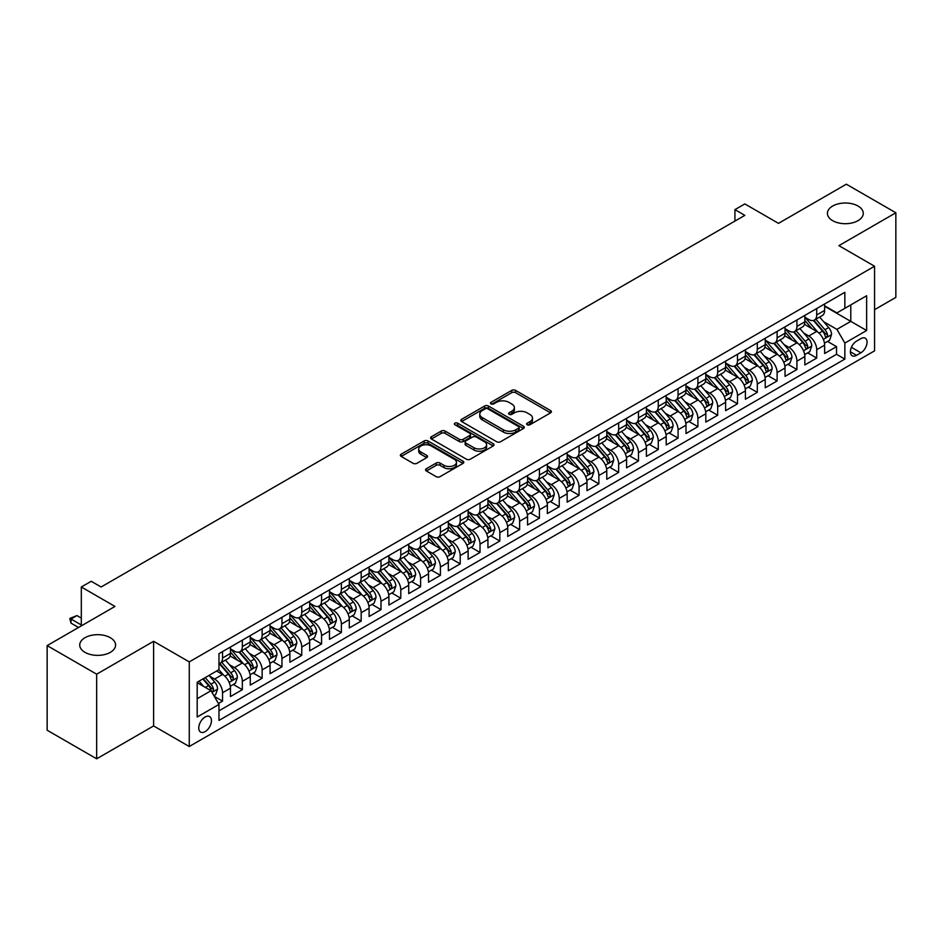 <?xml version="1.0" encoding="UTF-8"?>
<svg xmlns="http://www.w3.org/2000/svg" width="943" height="943" viewBox="0 0 943 943"><rect width="100%" height="100%" fill="white"/><g stroke="black" fill="none" stroke-linecap="round" stroke-linejoin="round"><path stroke-width="1.41" d="M527.208 424.763A1.921 1.108 0 0 0 529.931 424.763L550.594 412.834A2.746 1.591 0 0 0 551.396 411.714A2.746 1.591 0 0 0 550.594 410.594L515.597 390.39A2.746 1.591 0 0 0 511.707 390.39L491.055 402.319A1.921 1.108 0 0 0 490.49 403.097A1.921 1.108 0 0 0 491.055 403.887A1.921 1.108 0 0 0 493.778 403.887L496.442 402.343A8.793 5.08 0 0 1 508.89 402.343L511.801 404.028A8.793 5.08 0 0 1 514.383 407.624A8.793 5.08 0 0 1 511.801 411.207L509.126 412.751A1.921 1.108 0 0 0 508.572 413.541A1.921 1.108 0 0 0 509.126 414.319A1.921 1.108 0 0 0 511.849 414.319L514.524 412.786A8.793 5.08 0 0 1 526.972 412.786L529.883 414.46A8.793 5.08 0 0 1 532.465 418.055A8.793 5.08 0 0 1 529.883 421.651L527.208 423.195A1.921 1.108 0 0 0 526.642 423.973A1.921 1.108 0 0 0 527.208 424.763L527.208 423.195M110.331 637.704A17.929 10.349 0 0 0 90.799 635.464A17.929 10.349 0 0 0 79.731 645.024A17.929 10.349 0 0 0 84.976 652.344A17.929 10.349 0 0 0 104.52 654.583A17.929 10.349 0 0 0 115.588 645.024A17.929 10.349 0 0 0 110.331 637.704M858.024 206.034A17.929 10.349 0 0 0 838.48 203.794A17.929 10.349 0 0 0 827.412 213.354A17.929 10.349 0 0 0 832.669 220.674A17.929 10.349 0 0 0 852.201 222.913A17.929 10.349 0 0 0 863.269 213.354A17.929 10.349 0 0 0 858.024 206.034M205.102 731.65A8.958 5.175 120 0 0 210.961 723.752A8.958 5.175 120 0 0 209.582 716.562A8.958 5.175 120 0 0 205.102 717.01A8.958 5.175 120 0 0 199.244 724.908A8.958 5.175 120 0 0 200.623 732.086A8.958 5.175 120 0 0 205.102 731.65M426.366 468.73A2.746 1.591 0 0 0 425.552 469.862A2.746 1.591 0 0 0 426.366 470.981L436.173 476.651A2.746 1.591 0 0 0 440.063 476.651L463.001 463.402A2.746 1.591 0 0 0 463.815 462.282A2.746 1.591 0 0 0 463.001 461.162L428.016 440.959A2.746 1.591 0 0 0 424.126 440.959L401.188 454.196A2.746 1.591 0 0 0 400.374 455.316A2.746 1.591 0 0 0 401.188 456.447L413.046 463.296A2.746 1.591 0 0 0 416.936 463.296L426.755 457.626A2.746 1.591 0 0 0 427.556 456.495A2.746 1.591 0 0 0 426.755 455.375L420.873 451.98A7.355 4.244 0 0 1 418.716 448.974A7.355 4.244 0 0 1 423.254 445.061A7.355 4.244 0 0 1 431.269 445.98L454.302 459.276A7.355 4.244 0 0 1 456.459 462.282A7.355 4.244 0 0 1 451.921 466.207A7.355 4.244 0 0 1 443.905 465.288L440.063 463.06A2.746 1.591 0 0 0 436.173 463.06L426.366 468.73L426.366 470.981M874.562 309.693L895.85 297.399L895.85 212.776L846.331 184.191L778.494 223.361L744.829 203.924L734.927 209.641L744.829 215.358L101.125 586.994L91.223 581.277L81.31 586.994L81.31 625.869M96.669 674.186L96.669 758.809L153.615 725.933L153.615 641.311L96.669 674.186L47.15 645.601L114.987 606.432L81.31 586.994M153.615 641.311L189.26 661.892L874.562 266.244L874.562 350.855L189.26 746.514L189.26 661.892M895.85 212.776L838.905 245.651L874.562 266.244M496.643 441.737A2.746 1.591 0 0 0 500.533 441.737L523.471 428.499A2.746 1.591 0 0 0 524.273 427.368A2.746 1.591 0 0 0 523.471 426.248L488.474 406.044A2.746 1.591 0 0 0 484.584 406.044L461.646 419.293A2.746 1.591 0 0 0 460.844 420.413A2.746 1.591 0 0 0 461.646 421.533L496.643 441.737M455.705 425.175A1.921 1.108 0 0 1 457.661 425.446L457.661 423.159L493.236 443.705A2.746 1.591 0 0 1 494.038 444.825A2.746 1.591 0 0 1 493.236 445.945L470.298 459.194A2.746 1.591 0 0 1 466.408 459.194L431.411 438.99L431.411 436.75A2.746 1.591 0 0 0 430.609 437.87A2.746 1.591 0 0 0 431.411 438.99M431.411 436.75L441.23 431.081A2.746 1.591 0 0 1 445.12 431.081L459.312 439.273A2.746 1.591 0 0 0 463.202 439.273L469.708 435.513A2.746 1.591 0 0 0 470.522 434.393A2.746 1.591 0 0 0 469.708 433.261L454.939 424.739A1.921 1.108 0 0 1 454.373 423.949A1.921 1.108 0 0 1 455.563 422.924A1.921 1.108 0 0 1 457.661 423.159M96.669 758.809L47.15 730.224L47.15 645.601M218.422 703.49L222.536 701.12L214.32 696.37M209.641 676.178L214.615 679.043A11.21 6.471 60 0 1 222.536 692.763L230.457 688.19L230.457 696.547L242.339 689.687L233.334 684.477M229.444 664.744L234.418 667.609A11.21 6.471 60 0 1 242.339 681.329L250.26 676.756L250.26 685.113L262.142 678.241L253.137 673.043M249.247 653.31L254.221 656.175A11.21 6.471 60 0 1 262.142 669.895L270.075 665.322L270.075 673.667L281.957 666.807L272.94 661.609M269.061 641.865L274.036 644.741A11.21 6.471 60 0 1 281.957 658.462L289.878 653.888L289.878 662.234L301.76 655.373L292.743 650.175M288.864 630.431L293.839 633.307A11.21 6.471 60 0 1 301.76 647.028L309.681 642.454L309.681 650.8L321.563 643.939L312.557 638.741M308.667 618.997L313.642 621.873A11.21 6.471 60 0 1 321.563 635.594L329.484 631.02L329.484 639.366L341.378 632.505L332.36 627.307M328.482 607.563L333.445 610.439A11.21 6.471 60 0 1 341.378 624.16L349.299 619.586L349.299 627.932L361.181 621.072L352.163 615.873M348.285 596.129L353.26 599.005A11.21 6.471 60 0 1 361.181 612.726L369.102 608.152L369.102 616.498L380.984 609.638L371.978 604.428M368.088 584.695L373.063 587.572A11.21 6.471 60 0 1 380.984 601.292L388.905 596.719L388.905 605.064L400.787 598.204L391.781 592.994M387.891 573.261L392.866 576.126A11.21 6.471 60 0 1 400.787 589.858L408.72 585.285L408.72 593.63L420.602 586.77L411.584 581.56M407.706 561.828L412.68 564.692A11.21 6.471 60 0 1 420.602 578.413L428.523 573.839L428.523 582.196L440.405 575.336L431.387 570.126M427.509 550.394L432.483 553.258A11.21 6.471 60 0 1 440.405 566.979L448.326 562.405L448.326 570.763L460.208 563.89L451.202 558.692M447.312 538.96L452.286 541.824A11.21 6.471 60 0 1 460.208 555.545L468.129 550.971L468.129 559.317L480.022 552.457L471.005 547.258M467.127 527.514L472.089 530.39A11.21 6.471 60 0 1 480.022 544.111L487.944 539.537L487.944 547.883L499.825 541.023L490.808 535.824M486.93 516.08L491.904 518.956A11.21 6.471 60 0 1 499.825 532.677L507.747 528.104L507.747 536.449L519.628 529.589L510.623 524.391M506.733 504.646L511.707 507.523A11.21 6.471 60 0 1 519.628 521.243L527.55 516.67L527.55 525.015L539.431 518.155L530.426 512.957M526.536 493.213L531.51 496.089A11.21 6.471 60 0 1 539.431 509.809L547.353 505.236L547.353 513.581L559.246 506.721L550.229 501.523M546.351 481.779L551.325 484.655A11.21 6.471 60 0 1 559.246 498.375L567.167 493.802L567.167 502.147L579.049 495.287L570.032 490.077M566.154 470.345L571.128 473.221A11.21 6.471 60 0 1 579.049 486.942L586.97 482.368L586.97 490.714L598.852 483.853L589.846 478.643M585.957 458.911L590.931 461.775A11.21 6.471 60 0 1 598.852 475.508L606.773 470.934L606.773 479.28L618.655 472.419L609.649 467.209M605.76 447.477L610.734 450.341A11.21 6.471 60 0 1 618.655 464.062L626.588 459.489L626.588 467.846L638.47 460.986L629.452 455.775M625.574 436.043L630.549 438.908A11.21 6.471 60 0 1 638.47 452.628L646.391 448.055L646.391 456.4L658.273 449.54L649.267 444.342M645.377 424.609L650.352 427.474A11.21 6.471 60 0 1 658.273 441.194L666.194 436.621L666.194 444.966L678.076 438.106L669.07 432.908M665.18 413.164L670.155 416.04A11.21 6.471 60 0 1 678.076 429.76L685.997 425.187L685.997 433.532L697.891 426.672L688.873 421.474M684.995 401.73L689.958 404.606A11.21 6.471 60 0 1 697.891 418.327L705.812 413.753L705.812 422.099L717.694 415.238L708.676 410.04M704.798 390.296L709.773 393.172A11.21 6.471 60 0 1 717.694 406.893L725.615 402.319L725.615 410.665L737.497 403.804L728.491 398.606M724.601 378.862L729.576 381.738A11.21 6.471 60 0 1 737.497 395.459L745.418 390.885L745.418 399.231L757.3 392.371L748.294 387.172M744.404 367.428L749.379 370.304A11.21 6.471 60 0 1 757.3 384.025L765.233 379.451L765.233 387.797L777.115 380.937L768.097 375.727M764.219 355.994L769.193 358.87A11.21 6.471 60 0 1 777.115 372.591L785.036 368.018L785.036 376.363L796.918 369.503L787.9 364.293M784.022 344.56L788.996 347.425A11.21 6.471 60 0 1 796.918 361.157L804.839 356.584L804.839 364.929L816.721 358.069L816.721 349.712A11.21 6.471 -120 0 0 808.799 335.991L803.825 333.127M807.715 352.859L816.721 358.069M230.457 688.19A11.21 6.471 -120 0 0 222.536 674.469L216.595 671.039M250.26 676.756A11.21 6.471 -120 0 0 242.339 663.035L230.092 655.963M270.075 665.322A11.21 6.471 -120 0 0 262.142 651.601L249.895 644.529M289.878 653.888A11.21 6.471 -120 0 0 281.957 640.167L269.71 633.095M309.681 642.454A11.21 6.471 -120 0 0 301.76 628.733L289.513 621.661M329.484 631.02A11.21 6.471 -120 0 0 321.563 617.3L309.316 610.227M349.299 619.586A11.21 6.471 -120 0 0 341.378 605.866L329.119 598.793M369.102 608.152A11.21 6.471 -120 0 0 361.181 594.432L348.934 587.359M388.905 596.719A11.21 6.471 -120 0 0 380.984 582.986L368.737 575.925M408.72 585.285A11.21 6.471 -120 0 0 400.787 571.552L388.54 564.48M428.523 573.839A11.21 6.471 -120 0 0 420.602 560.118L408.354 553.046M448.326 562.405A11.21 6.471 -120 0 0 440.405 548.685L428.157 541.612M468.129 550.971A11.21 6.471 -120 0 0 460.208 537.251L447.96 530.178M487.944 539.537A11.21 6.471 -120 0 0 480.022 525.817L467.763 518.744M507.747 528.104A11.21 6.471 -120 0 0 499.825 514.383L487.578 507.31M527.55 516.67A11.21 6.471 -120 0 0 519.628 502.949L507.381 495.877M547.353 505.236A11.21 6.471 -120 0 0 539.431 491.515L527.184 484.443M567.167 493.802A11.21 6.471 -120 0 0 559.246 480.081L546.999 473.009M586.97 482.368A11.21 6.471 -120 0 0 579.049 468.636L566.802 461.575M606.773 470.934A11.21 6.471 -120 0 0 598.852 457.202L586.605 450.129M626.588 459.489A11.21 6.471 -120 0 0 618.655 445.768L606.408 438.695M646.391 448.055A11.21 6.471 -120 0 0 638.47 434.334L626.223 427.262M666.194 436.621A11.21 6.471 -120 0 0 658.273 422.9L646.026 415.828M685.997 425.187A11.21 6.471 -120 0 0 678.076 411.466L665.829 404.394M705.812 413.753A11.21 6.471 -120 0 0 697.891 400.032L685.632 392.96M725.615 402.319A11.21 6.471 -120 0 0 717.694 388.599L705.447 381.526M745.418 390.885A11.21 6.471 -120 0 0 737.497 377.165L725.25 370.092M765.233 379.451A11.21 6.471 -120 0 0 757.3 365.731L745.053 358.658M785.036 368.018A11.21 6.471 -120 0 0 777.115 354.285L764.867 347.224M804.839 356.584A11.21 6.471 -120 0 0 796.918 342.851L784.67 335.779M860.888 338.62L856.539 341.142A8.687 5.01 120 0 0 850.857 348.792A8.687 5.01 120 0 0 852.189 355.747A8.687 5.01 120 0 0 856.539 355.322L860.888 352.8A8.687 5.01 120 0 0 866.57 345.15A8.687 5.01 120 0 0 865.238 338.195A8.687 5.01 120 0 0 860.888 338.62M197.181 698.716L211.043 690.712L218.965 704.433L218.965 720.44L844.845 359.094L844.845 343.087L836.924 329.366L823.64 321.693M218.965 704.433L197.181 717.01L197.181 682.249L218.965 669.671L218.965 653.664L844.845 292.306L844.845 308.326L866.641 295.748L866.641 330.51L844.845 343.087M230.457 648.855L234.418 651.141A11.21 6.471 60 0 0 240.017 651.696L247.938 647.122A11.21 6.471 -120 0 0 250.26 641.994L250.26 635.594M250.26 637.421L254.221 639.708A11.21 6.471 60 0 0 259.832 640.262L267.753 635.688A11.21 6.471 -120 0 0 270.075 630.561L270.075 624.16M270.075 625.987L274.036 628.274A11.21 6.471 60 0 0 279.635 628.828L287.556 624.254A11.21 6.471 -120 0 0 289.878 619.127L289.878 612.726M289.878 614.553L293.839 616.84A11.21 6.471 60 0 0 299.438 617.394L307.359 612.82A11.21 6.471 -120 0 0 309.681 607.693L309.681 601.292M309.681 603.119L313.642 605.406A11.21 6.471 60 0 0 319.241 605.96L327.174 601.386A11.21 6.471 -120 0 0 329.484 596.259L329.484 589.858M329.484 591.685L333.445 593.972A11.21 6.471 60 0 0 339.056 594.526L346.977 589.953A11.21 6.471 -120 0 0 349.299 584.825L349.299 578.413M349.299 580.251L353.26 582.538A11.21 6.471 60 0 0 358.859 583.092L366.78 578.519A11.21 6.471 -120 0 0 369.102 573.391L369.102 566.979M369.102 568.818L373.063 571.104A11.21 6.471 60 0 0 378.662 571.658L386.583 567.085A11.21 6.471 -120 0 0 388.905 561.945L388.905 555.545M388.905 557.372L392.866 559.659A11.21 6.471 60 0 0 398.476 560.225L406.398 555.651A11.21 6.471 -120 0 0 408.72 550.512L408.72 544.111M408.72 545.938L412.68 548.225A11.21 6.471 60 0 0 418.279 548.779L426.201 544.205A11.21 6.471 -120 0 0 428.523 539.078L428.523 532.677M428.523 534.504L432.483 536.791A11.21 6.471 60 0 0 438.082 537.345L446.004 532.771A11.21 6.471 -120 0 0 448.326 527.644L448.326 521.243M448.326 523.07L452.286 525.357A11.21 6.471 60 0 0 457.885 525.911L465.807 521.338A11.21 6.471 -120 0 0 468.129 516.21L468.129 509.809M468.129 511.636L472.089 513.923A11.21 6.471 60 0 0 477.7 514.477L485.621 509.904A11.21 6.471 -120 0 0 487.944 504.776L487.944 498.375M487.944 500.203L491.904 502.489A11.21 6.471 60 0 0 497.503 503.043L505.424 498.47A11.21 6.471 -120 0 0 507.747 493.342L507.747 486.942M507.747 488.769L511.707 491.055A11.21 6.471 60 0 0 517.306 491.609L525.227 487.036A11.21 6.471 -120 0 0 527.55 481.908L527.55 475.496M527.55 477.335L531.51 479.622A11.21 6.471 60 0 0 537.121 480.176L545.042 475.602A11.21 6.471 -120 0 0 547.353 470.474L547.353 464.062M547.353 465.901L551.325 468.188A11.21 6.471 60 0 0 556.924 468.742L564.845 464.168A11.21 6.471 -120 0 0 567.167 459.041L567.167 452.628M567.167 454.467L571.128 456.754A11.21 6.471 60 0 0 576.727 457.308L584.648 452.734A11.21 6.471 -120 0 0 586.97 447.595L586.97 441.194M586.97 443.021L590.931 445.308A11.21 6.471 60 0 0 596.53 445.874L604.451 441.289A11.21 6.471 -120 0 0 606.773 436.161L606.773 429.76M606.773 431.588L610.734 433.874A11.21 6.471 60 0 0 616.345 434.428L624.266 429.855A11.21 6.471 -120 0 0 626.588 424.727L626.588 418.327M626.588 420.154L630.549 422.44A11.21 6.471 60 0 0 636.148 422.994L644.069 418.421A11.21 6.471 -120 0 0 646.391 413.293L646.391 406.893M646.391 408.72L650.352 411.007A11.21 6.471 60 0 0 655.951 411.561L663.872 406.987A11.21 6.471 -120 0 0 666.194 401.859L666.194 395.459M666.194 397.286L670.155 399.573A11.21 6.471 60 0 0 675.754 400.127L683.687 395.553A11.21 6.471 -120 0 0 685.997 390.426L685.997 384.025M685.997 385.852L689.958 388.139A11.21 6.471 60 0 0 695.569 388.693L703.49 384.119A11.21 6.471 -120 0 0 705.812 378.992L705.812 372.591M705.812 374.418L709.773 376.705A11.21 6.471 60 0 0 715.372 377.259L723.293 372.685A11.21 6.471 -120 0 0 725.615 367.558L725.615 361.145M725.615 362.984L729.576 365.271A11.21 6.471 60 0 0 735.175 365.825L743.096 361.252A11.21 6.471 -120 0 0 745.418 356.124L745.418 349.712M745.418 351.55L749.379 353.837A11.21 6.471 60 0 0 754.989 354.391L762.911 349.818A11.21 6.471 -120 0 0 765.233 344.69L765.233 338.278M765.233 340.117L769.193 342.403A11.21 6.471 60 0 0 774.792 342.957L782.714 338.384A11.21 6.471 -120 0 0 785.036 333.244L785.036 326.844M785.036 328.671L788.996 330.958A11.21 6.471 60 0 0 794.595 331.523L802.517 326.938A11.21 6.471 -120 0 0 804.839 321.811L804.839 315.41M218.965 710.833L836.535 354.297L836.535 346.635L824.642 353.495L824.642 345.138A11.21 6.471 -120 0 0 816.721 331.417L804.473 324.345M804.839 317.237L808.799 319.524A11.21 6.471 -120 0 0 814.398 320.078A11.21 6.471 -120 0 0 816.721 314.95L816.721 308.55M814.398 320.078L822.331 315.504A11.21 6.471 -120 0 0 824.642 310.377L824.642 303.976M222.536 651.601L222.536 658.002A11.21 6.471 60 0 1 220.214 663.129A11.21 6.471 60 0 1 218.965 663.589M220.214 663.129L228.135 658.556A11.21 6.471 -120 0 0 230.457 653.428L230.457 647.028M242.339 640.167L242.339 646.568A11.21 6.471 60 0 1 240.017 651.696M262.142 628.733L262.142 635.134A11.21 6.471 60 0 1 259.832 640.262M281.957 617.3L281.957 623.7A11.21 6.471 60 0 1 279.635 628.828M301.76 605.866L301.76 612.266A11.21 6.471 60 0 1 299.438 617.394M321.563 594.432L321.563 600.832A11.21 6.471 60 0 1 319.241 605.96M341.378 582.986L341.378 589.399A11.21 6.471 60 0 1 339.056 594.526M361.181 571.552L361.181 577.965A11.21 6.471 60 0 1 358.859 583.092M380.984 560.118L380.984 566.531A11.21 6.471 60 0 1 378.662 571.658M400.787 548.685L400.787 555.085A11.21 6.471 60 0 1 398.476 560.225M420.602 537.251L420.602 543.651A11.21 6.471 60 0 1 418.279 548.779M440.405 525.817L440.405 532.217A11.21 6.471 60 0 1 438.082 537.345M460.208 514.383L460.208 520.784A11.21 6.471 60 0 1 457.885 525.911M480.022 502.949L480.022 509.35A11.21 6.471 60 0 1 477.7 514.477M499.825 491.515L499.825 497.916A11.21 6.471 60 0 1 497.503 503.043M519.628 480.081L519.628 486.482A11.21 6.471 60 0 1 517.306 491.609M539.431 468.636L539.431 475.048A11.21 6.471 60 0 1 537.121 480.176M559.246 457.202L559.246 463.614A11.21 6.471 60 0 1 556.924 468.742M579.049 445.768L579.049 452.18A11.21 6.471 60 0 1 576.727 457.308M598.852 434.334L598.852 440.735A11.21 6.471 60 0 1 596.53 445.874M618.655 422.9L618.655 429.301A11.21 6.471 60 0 1 616.345 434.428M638.47 411.466L638.47 417.867A11.21 6.471 60 0 1 636.148 422.994M658.273 400.032L658.273 406.433A11.21 6.471 60 0 1 655.951 411.561M678.076 388.599L678.076 394.999A11.21 6.471 60 0 1 675.754 400.127M697.891 377.165L697.891 383.565A11.21 6.471 60 0 1 695.569 388.693M717.694 365.731L717.694 372.131A11.21 6.471 60 0 1 715.372 377.259M737.497 354.285L737.497 360.697A11.21 6.471 60 0 1 735.175 365.825M757.3 342.851L757.3 349.264A11.21 6.471 60 0 1 754.989 354.391M777.115 331.417L777.115 337.83A11.21 6.471 60 0 1 774.792 342.957M796.918 319.983L796.918 326.384A11.21 6.471 60 0 1 794.595 331.523M796.918 361.157L796.918 369.503M777.115 372.591L777.115 380.937M757.3 384.025L757.3 392.371M737.497 395.459L737.497 403.804M717.694 406.893L717.694 415.238M697.891 418.327L697.891 426.672M678.076 429.76L678.076 438.106M658.273 441.194L658.273 449.54M638.47 452.628L638.47 460.986M618.655 464.062L618.655 472.419M598.852 475.508L598.852 483.853M579.049 486.942L579.049 495.287M559.246 498.375L559.246 506.721M539.431 509.809L539.431 518.155M519.628 521.243L519.628 529.589M499.825 532.677L499.825 541.023M480.022 544.111L480.022 552.457M460.208 555.545L460.208 563.89M440.405 566.979L440.405 575.336M420.602 578.413L420.602 586.77M400.787 589.858L400.787 598.204M380.984 601.292L380.984 609.638M361.181 612.726L361.181 621.072M341.378 624.16L341.378 632.505M321.563 635.594L321.563 643.939M301.76 647.028L301.76 655.373M281.957 658.462L281.957 666.807M262.142 669.895L262.142 678.241M242.339 681.329L242.339 689.687M222.536 692.763L222.536 701.12M211.043 690.712L197.181 682.708M836.924 329.366L850.786 321.363L850.786 304.895L866.641 295.748M824.642 306.263L866.641 330.51M824.642 305.803L836.924 312.899L844.845 308.326M153.615 725.933L189.26 746.514M734.927 209.641L734.927 221.075M827.518 341.425L836.535 346.635M836.535 354.297L844.845 359.094M527.986 425.034L529.883 423.937A8.793 5.08 0 0 0 532.465 420.342L532.465 418.055M514.383 407.624L514.383 409.91A8.793 5.08 0 0 1 511.801 413.494L509.904 414.602M550.559 412.857L515.597 392.677A2.746 1.591 0 0 0 511.707 392.677L491.822 404.158M523.436 428.511L488.474 408.331A2.746 1.591 0 0 0 484.584 408.331L461.681 421.556M518.603 428.157A1.921 1.108 0 0 0 519.169 427.368A1.921 1.108 0 0 0 518.603 426.59L487.896 408.849A1.921 1.108 0 0 0 485.173 408.849L482.356 410.476A8.793 5.08 0 0 0 479.775 414.071A8.793 5.08 0 0 0 482.356 417.666L503.35 429.784A8.793 5.08 0 0 0 515.786 429.784L518.603 428.157L518.603 430.444A1.921 1.108 0 0 0 519.169 429.654L519.169 427.368M479.775 414.071L479.775 416.358A8.793 5.08 0 0 0 482.356 419.953L482.356 417.666M518.603 430.444L515.786 432.071A8.793 5.08 0 0 1 503.35 432.071L482.356 419.953M431.446 439.014L441.23 433.367L441.23 431.081M470.522 434.393L470.522 436.68A2.746 1.591 0 0 1 469.708 437.8L463.202 441.56A2.746 1.591 0 0 1 459.312 441.56L445.12 433.367A2.746 1.591 0 0 0 441.23 433.367M457.661 425.446L493.201 445.968M474.034 447.772A7.355 4.244 0 0 0 482.05 448.691A7.355 4.244 0 0 0 486.6 444.766A7.355 4.244 0 0 0 484.443 441.772L476.321 437.08A2.746 1.591 0 0 0 472.431 437.08L465.925 440.841A2.746 1.591 0 0 0 465.123 441.961A2.746 1.591 0 0 0 465.925 443.092L474.034 447.772L474.034 450.059A7.355 4.244 0 0 0 482.05 450.978A7.355 4.244 0 0 0 486.6 447.053L486.6 444.766M465.123 441.961L465.123 444.247A2.746 1.591 0 0 0 465.925 445.379L465.925 443.092M474.034 450.059L465.925 445.379M456.459 462.282L456.459 464.569A7.355 4.244 0 0 1 451.921 468.494A7.355 4.244 0 0 1 443.905 467.575L440.063 465.359A2.746 1.591 0 0 0 436.173 465.359L426.401 471.005M418.716 448.974L418.716 451.261A7.355 4.244 0 0 0 420.873 454.267L420.873 451.98M426.707 457.638L420.873 454.267M462.966 463.426L428.016 443.245A2.746 1.591 0 0 0 424.126 443.245L401.223 456.459M824.477 343.181L829.592 340.223L831.573 334.506A7.426 4.291 -120 0 0 828.685 327.539L819.632 317.06M817.829 332.148L807.09 319.724A21.43 12.377 -120 0 0 804.839 317.367M811.935 328.659L805.935 321.704A17.787 10.267 -120 0 0 804.839 320.514M813.396 320.49L822.544 331.087A7.426 4.291 60 0 1 825.196 336.191C826.304 337.688 827.105 337.229 827.565 334.824A7.426 4.291 -120 0 0 824.925 329.708L815.872 319.229M813.927 320.314L823.769 331.7A3.784 2.181 60 0 1 824.724 333.174L827.565 334.824M825.196 336.191L825.738 337.075M804.674 354.615L809.789 351.656L811.77 345.94A7.426 4.291 -120 0 0 808.882 338.973L799.829 328.494M798.014 343.582L787.287 331.158A21.43 12.377 -120 0 0 785.036 328.801M792.132 340.093L786.132 333.138A17.787 10.267 -120 0 0 785.036 331.948M793.593 331.924L802.741 342.521A7.426 4.291 60 0 1 805.393 347.637C806.501 349.122 807.291 348.662 807.762 346.258A7.426 4.291 -120 0 0 805.122 341.142L796.069 330.663M794.124 331.747L803.966 343.134A3.784 2.181 60 0 1 804.909 344.619L807.762 346.258M805.393 347.637L805.923 348.509M784.871 366.049L789.986 363.09L791.967 357.373A7.426 4.291 -120 0 0 789.079 350.407L780.026 339.928M778.211 355.016L767.484 342.592A21.43 12.377 -120 0 0 765.233 340.234M772.329 351.527L766.329 344.572A17.787 10.267 -120 0 0 765.233 343.382M773.779 343.358L782.938 353.955A7.426 4.291 60 0 1 785.578 359.071C786.698 360.556 787.488 360.096 787.959 357.692A7.426 4.291 -120 0 0 785.307 352.576L776.266 342.109M774.321 343.181L784.152 354.568A3.784 2.181 60 0 1 785.106 356.053L787.959 357.692M785.578 359.071L786.12 359.943M765.056 377.483L770.183 374.536L772.164 368.807A7.426 4.291 -120 0 0 769.264 361.841L760.223 351.362M758.408 366.45L747.669 354.026A21.43 12.377 -120 0 0 745.418 351.668M752.514 362.961L746.514 356.018A17.787 10.267 -120 0 0 745.418 354.816M753.976 354.792L763.123 365.389A7.426 4.291 60 0 1 765.775 370.505C766.895 371.99 767.685 371.542 768.156 369.126A7.426 4.291 -120 0 0 765.504 364.022L756.451 353.542M754.518 354.615L764.349 366.002A3.784 2.181 60 0 1 765.303 367.487L768.156 369.126M765.775 370.505L766.317 371.377M745.253 388.917L750.369 385.97L752.349 380.253A7.426 4.291 -120 0 0 749.461 373.275L740.408 362.796M738.605 377.884L727.866 365.46A21.43 12.377 -120 0 0 725.615 363.102M732.711 374.395L726.711 367.452A17.787 10.267 -120 0 0 725.615 366.249M734.173 366.226L743.32 376.823A7.426 4.291 60 0 1 745.972 381.939C747.08 383.424 747.882 382.976 748.341 380.559A7.426 4.291 -120 0 0 745.701 375.455L736.648 364.976M734.703 366.049L744.546 377.436A3.784 2.181 60 0 1 745.5 378.921L748.341 380.559M745.972 381.939L746.514 382.811M725.45 400.351L730.566 397.404L732.546 391.687A7.426 4.291 -120 0 0 729.658 384.709L720.605 374.241M718.79 389.318L708.063 376.894A21.43 12.377 -120 0 0 705.812 374.536M712.908 385.828L706.908 378.886A17.787 10.267 -120 0 0 705.812 377.683M714.358 377.66L723.517 388.257A7.426 4.291 60 0 1 726.157 393.372C727.277 394.869 728.067 394.41 728.538 392.005A7.426 4.291 -120 0 0 725.898 386.889L716.845 376.41M714.9 377.483L724.731 388.87A3.784 2.181 60 0 1 725.686 390.355L728.538 392.005M726.157 393.372L726.699 394.257M705.647 411.796L710.763 408.838L712.743 403.121A7.426 4.291 -120 0 0 709.855 396.154L700.802 385.675M698.987 400.751L688.26 388.327A21.43 12.377 -120 0 0 685.997 385.97M693.105 397.274L687.093 390.319A17.787 10.267 -120 0 0 685.997 389.129M694.555 389.094L703.714 399.691A7.426 4.291 60 0 1 706.354 404.806C707.474 406.303 708.264 405.844 708.735 403.439A7.426 4.291 -120 0 0 706.083 398.323L697.042 387.844M695.097 388.929L704.928 400.315A3.784 2.181 60 0 1 705.883 401.789L708.735 403.439M706.354 404.806L706.896 405.69M685.832 423.23L690.96 420.272L692.928 414.555A7.426 4.291 -120 0 0 690.04 407.588L680.999 397.109M679.184 412.185L668.446 399.761A21.43 12.377 -120 0 0 666.194 397.404M673.29 408.708L667.29 401.753A17.787 10.267 -120 0 0 666.194 400.563M674.752 400.527L683.899 411.124A7.426 4.291 60 0 1 686.551 416.24C687.671 417.737 688.461 417.277 688.932 414.873A7.426 4.291 -120 0 0 686.28 409.757L677.227 399.278M675.294 400.362L685.125 411.749A3.784 2.181 60 0 1 686.08 413.223L688.932 414.873M686.551 416.24L687.093 417.124M666.029 434.664L671.145 431.705L673.125 425.988A7.426 4.291 -120 0 0 670.237 419.022L661.184 408.543M659.369 423.631L648.643 411.195A21.43 12.377 -120 0 0 646.391 408.849M653.487 420.142L647.487 413.187A17.787 10.267 -120 0 0 646.391 411.997M654.949 411.961L664.096 422.558A7.426 4.291 60 0 1 666.748 427.674C667.856 429.171 668.646 428.711 669.117 426.307A7.426 4.291 -120 0 0 666.477 421.191L657.424 410.712M655.479 411.796L665.322 423.183A3.784 2.181 60 0 1 666.265 424.656L669.117 426.307M666.748 427.674L667.279 428.558M646.226 446.098L651.342 443.139L653.322 437.422A7.426 4.291 -120 0 0 650.434 430.456L641.381 419.977M639.566 435.065L628.84 422.629A21.43 12.377 -120 0 0 626.588 420.283M633.684 431.576L627.684 424.621A17.787 10.267 -120 0 0 626.588 423.431M635.134 423.395L644.293 434.004A7.426 4.291 60 0 1 646.933 439.108C648.053 440.605 648.843 440.145 649.314 437.741A7.426 4.291 -120 0 0 646.662 432.625L637.621 422.146M635.676 423.23L645.507 434.617A3.784 2.181 60 0 1 646.462 436.09L649.314 437.741M646.933 439.108L647.476 439.992M626.411 457.532L631.539 454.573L633.519 448.856A7.426 4.291 -120 0 0 630.619 441.89L621.578 431.411M619.763 446.499L609.025 434.075A21.43 12.377 -120 0 0 606.773 431.717M613.881 443.01L607.87 436.055A17.787 10.267 -120 0 0 606.773 434.864M615.331 434.841L624.49 445.438A7.426 4.291 60 0 1 627.13 450.542C628.25 452.039 629.04 451.579 629.511 449.174A7.426 4.291 -120 0 0 626.859 444.059L617.806 433.58M615.873 434.664L625.704 446.051A3.784 2.181 60 0 1 626.659 447.524L629.511 449.174M627.13 450.542L627.673 451.426M606.608 468.966L611.724 466.007L613.704 460.29A7.426 4.291 -120 0 0 610.816 453.324L601.764 442.845M599.96 457.933L589.222 445.509A21.43 12.377 -120 0 0 586.97 443.151M594.066 454.443L588.067 447.489A17.787 10.267 -120 0 0 586.97 446.298M595.528 446.275L604.675 456.872A7.426 4.291 60 0 1 607.327 461.987C608.435 463.473 609.237 463.013 609.697 460.608A7.426 4.291 -120 0 0 607.056 455.493L598.003 445.013M596.059 446.098L605.901 457.485A3.784 2.181 60 0 1 606.856 458.97L609.697 460.608M607.327 461.987L607.87 462.86M586.805 480.4L591.921 477.441L593.901 471.724A7.426 4.291 -120 0 0 591.013 464.758L581.961 454.278M580.145 469.366L569.419 456.942A21.43 12.377 -120 0 0 567.167 454.585M574.263 465.877L568.264 458.935A17.787 10.267 -120 0 0 567.167 457.732M575.713 457.709L584.872 468.306A7.426 4.291 60 0 1 587.513 473.421C588.632 474.907 589.422 474.447 589.894 472.042A7.426 4.291 -120 0 0 587.253 466.926L578.2 456.459M576.256 457.532L586.086 468.919A3.784 2.181 60 0 1 587.041 470.404L589.894 472.042M587.513 473.421L588.055 474.294M567.002 491.833L572.118 488.887L574.098 483.158A7.426 4.291 -120 0 0 571.21 476.191L562.158 465.712M560.342 480.8L549.616 468.376A21.43 12.377 -120 0 0 547.353 466.019M554.46 477.311L548.449 470.368A17.787 10.267 -120 0 0 547.353 469.166M555.91 469.142L565.069 479.739A7.426 4.291 60 0 1 567.71 484.855C568.829 486.34 569.619 485.893 570.091 483.476A7.426 4.291 -120 0 0 567.438 478.372L558.397 467.893M556.453 468.966L566.283 480.352A3.784 2.181 60 0 1 567.238 481.838L570.091 483.476M567.71 484.855L568.252 485.728M547.188 503.267L552.315 500.32L554.284 494.603A7.426 4.291 -120 0 0 551.396 487.625L542.355 477.146M540.539 492.234L529.801 479.81A21.43 12.377 -120 0 0 527.55 477.453M534.646 488.745L528.646 481.802A17.787 10.267 -120 0 0 527.55 480.6M536.107 480.576L545.254 491.173A7.426 4.291 60 0 1 547.907 496.289C549.026 497.774 549.816 497.326 550.288 494.91A7.426 4.291 -120 0 0 547.635 489.806L538.583 479.327M536.65 480.4L546.48 491.786A3.784 2.181 60 0 1 547.435 493.272L550.288 494.91M547.907 496.289L548.449 497.161M527.385 514.701L532.5 511.754L534.481 506.037A7.426 4.291 -120 0 0 531.593 499.059L522.54 488.592M520.725 503.668L509.998 491.244A21.43 12.377 -120 0 0 507.747 488.887M514.843 500.179L508.843 493.236A17.787 10.267 -120 0 0 507.747 492.034M516.304 492.01L525.451 502.607A7.426 4.291 60 0 1 528.104 507.723C529.212 509.22 530.001 508.76 530.473 506.356A7.426 4.291 -120 0 0 527.832 501.24L518.78 490.761M516.835 491.833L526.677 503.22A3.784 2.181 60 0 1 527.62 504.705L530.473 506.356M528.104 507.723L528.634 508.607M507.582 526.147L512.697 523.188L514.678 517.471A7.426 4.291 -120 0 0 511.79 510.505L502.737 500.026M500.922 515.102L490.195 502.678A21.43 12.377 -120 0 0 487.944 500.32M495.04 511.625L489.04 504.67A17.787 10.267 -120 0 0 487.944 503.479M496.489 503.444L505.648 514.041A7.426 4.291 60 0 1 508.289 519.157C509.409 520.654 510.198 520.194 510.67 517.79A7.426 4.291 -120 0 0 508.018 512.674L498.977 502.195M497.032 503.279L506.863 514.666A3.784 2.181 60 0 1 507.817 516.139L510.67 517.79M508.289 519.157L508.831 520.041M487.779 537.581L492.894 534.622L494.875 528.905A7.426 4.291 -120 0 0 491.975 521.939L482.934 511.46M481.119 526.536L470.38 514.112A21.43 12.377 -120 0 0 468.129 511.754M475.237 523.059L469.225 516.104A17.787 10.267 -120 0 0 468.129 514.913M476.686 514.878L485.845 525.475A7.426 4.291 60 0 1 488.486 530.591C489.606 532.088 490.395 531.628 490.867 529.223A7.426 4.291 -120 0 0 488.215 524.108L479.162 513.629M477.229 514.713L487.059 526.1A3.784 2.181 60 0 1 488.014 527.573L490.867 529.223M488.486 530.591L489.028 531.475M467.964 549.015L473.08 546.056L475.06 540.339A7.426 4.291 -120 0 0 472.172 533.373L463.119 522.894M461.316 537.981L450.577 525.546A21.43 12.377 -120 0 0 448.326 523.2M455.422 534.492L449.422 527.538A17.787 10.267 -120 0 0 448.326 526.347M456.884 526.312L466.031 536.909A7.426 4.291 60 0 1 468.683 542.025C469.791 543.522 470.592 543.062 471.052 540.657A7.426 4.291 -120 0 0 468.412 535.541L459.359 525.062M457.414 526.147L467.256 537.534A3.784 2.181 60 0 1 468.211 539.007L471.052 540.657M468.683 542.025L469.225 542.909M448.161 560.448L453.277 557.49L455.257 551.773A7.426 4.291 -120 0 0 452.369 544.806L443.316 534.327M441.501 549.415L430.774 536.98A21.43 12.377 -120 0 0 428.523 534.634M435.619 545.926L429.619 538.972A17.787 10.267 -120 0 0 428.523 537.781M437.069 537.758L446.228 548.354A7.426 4.291 60 0 1 448.88 553.458C449.988 554.956 450.778 554.496 451.249 552.091A7.426 4.291 -120 0 0 448.609 546.975L439.556 536.496M437.611 537.581L447.454 548.967A3.784 2.181 60 0 1 448.396 550.441L451.249 552.091M448.88 553.458L449.41 554.343M428.358 571.882L433.474 568.924L435.454 563.207A7.426 4.291 -120 0 0 432.566 556.24L423.513 545.761M421.698 560.849L410.971 548.425A21.43 12.377 -120 0 0 408.72 546.068M415.816 557.36L409.804 550.406A17.787 10.267 -120 0 0 408.72 549.215M417.266 549.191L426.425 559.788A7.426 4.291 60 0 1 429.065 564.892C430.185 566.389 430.975 565.93 431.446 563.525A7.426 4.291 -120 0 0 428.794 558.409L419.753 547.93M417.808 549.015L427.639 560.401A3.784 2.181 60 0 1 428.594 561.875L431.446 563.525M429.065 564.892L429.607 565.776M408.543 583.316L413.671 580.358L415.651 574.641A7.426 4.291 -120 0 0 412.751 567.674L403.71 557.195M401.895 572.283L391.156 559.859A21.43 12.377 -120 0 0 388.905 557.502M396.001 568.794L390.001 561.839A17.787 10.267 -120 0 0 388.905 560.649M397.463 560.625L406.61 571.222A7.426 4.291 60 0 1 409.262 576.338C410.382 577.823 411.172 577.364 411.643 574.959A7.426 4.291 -120 0 0 408.991 569.843L399.938 559.364M398.005 560.448L407.836 571.835A3.784 2.181 60 0 1 408.791 573.32L411.643 574.959M409.262 576.338L409.804 577.21M388.74 594.75L393.856 591.791L395.836 586.074A7.426 4.291 -120 0 0 392.948 579.108L383.895 568.629M382.08 583.717L371.353 571.293A21.43 12.377 -120 0 0 369.102 568.935M376.198 580.228L370.198 573.285A17.787 10.267 -120 0 0 369.102 572.083M377.66 572.059L386.807 582.656A7.426 4.291 60 0 1 389.459 587.772C390.567 589.257 391.369 588.797 391.828 586.393A7.426 4.291 -120 0 0 389.188 581.277L380.135 570.81M378.19 571.882L388.033 583.269A3.784 2.181 60 0 1 388.988 584.754L391.828 586.393M389.459 587.772L389.989 588.644M368.937 606.184L374.053 603.237L376.033 597.508A7.426 4.291 -120 0 0 373.145 590.542L364.092 580.063M362.277 595.151L351.55 582.727A21.43 12.377 -120 0 0 349.299 580.369M356.395 591.662L350.395 584.719A17.787 10.267 -120 0 0 349.299 583.517M357.845 583.493L367.004 594.09A7.426 4.291 60 0 1 369.644 599.206C370.764 600.691 371.554 600.243 372.025 597.827A7.426 4.291 -120 0 0 369.385 592.723L360.332 582.244M358.387 583.316L368.218 594.703A3.784 2.181 60 0 1 369.173 596.188L372.025 597.827M369.644 599.206L370.186 600.078M349.134 617.618L354.25 614.671L356.23 608.954A7.426 4.291 -120 0 0 353.33 601.976L344.289 591.497M342.474 606.585L331.736 594.161A21.43 12.377 -120 0 0 329.484 591.803M336.592 603.096L330.58 596.153A17.787 10.267 -120 0 0 329.484 594.95M338.042 594.927L347.201 605.524A7.426 4.291 60 0 1 349.841 610.64C350.961 612.125 351.751 611.677 352.222 609.261A7.426 4.291 -120 0 0 349.57 604.157L340.529 593.677M338.584 594.75L348.415 606.137A3.784 2.181 60 0 1 349.37 607.622L352.222 609.261M349.841 610.64L350.383 611.524M329.319 629.052L334.435 626.105L336.415 620.388A7.426 4.291 -120 0 0 333.527 613.41L324.475 602.942M322.671 618.019L311.933 605.595A21.43 12.377 -120 0 0 309.681 603.237M316.777 614.53L310.777 607.587A17.787 10.267 -120 0 0 309.681 606.384M318.239 606.361L327.386 616.958A7.426 4.291 60 0 1 330.038 622.074C331.146 623.571 331.948 623.111 332.407 620.706A7.426 4.291 -120 0 0 329.767 615.59L320.714 605.111M318.769 606.184L328.612 617.571A3.784 2.181 60 0 1 329.567 619.056L332.407 620.706M330.038 622.074L330.58 622.958M309.516 640.497L314.632 637.539L316.612 631.822A7.426 4.291 -120 0 0 313.724 624.855L304.672 614.376M302.856 629.452L292.13 617.028A21.43 12.377 -120 0 0 289.878 614.671M296.974 625.975L290.974 619.021A17.787 10.267 -120 0 0 289.878 617.83M298.436 617.795L307.583 628.392A7.426 4.291 60 0 1 310.235 633.507C311.343 635.004 312.133 634.545 312.604 632.14A7.426 4.291 -120 0 0 309.964 627.024L300.911 616.545M298.966 617.63L308.809 629.016A3.784 2.181 60 0 1 309.752 630.49L312.604 632.14M310.235 633.507L310.766 634.391M289.713 651.931L294.829 648.973L296.809 643.256A7.426 4.291 -120 0 0 293.921 636.289L284.869 625.81M283.053 640.886L272.327 628.462A21.43 12.377 -120 0 0 270.075 626.105M277.171 637.409L271.171 630.454A17.787 10.267 -120 0 0 270.075 629.264M278.621 629.229L287.78 639.825A7.426 4.291 60 0 1 290.42 644.941C291.54 646.438 292.33 645.979 292.801 643.574A7.426 4.291 -120 0 0 290.149 638.458L281.108 627.979M279.163 629.064L288.994 640.45A3.784 2.181 60 0 1 289.949 641.924L292.801 643.574M290.42 644.941L290.963 645.825M269.898 663.365L275.026 660.406L277.006 654.69A7.426 4.291 -120 0 0 274.107 647.723L265.066 637.244M263.25 652.332L252.512 639.896A21.43 12.377 -120 0 0 250.26 637.551M257.356 648.843L251.357 641.888A17.787 10.267 -120 0 0 250.26 640.698M258.818 640.662L267.965 651.259A7.426 4.291 60 0 1 270.617 656.375C271.737 657.872 272.527 657.412 272.998 655.008A7.426 4.291 -120 0 0 270.346 649.892L261.294 639.413M259.36 640.497L269.191 651.884A3.784 2.181 60 0 1 270.146 653.358L272.998 655.008M270.617 656.375L271.16 657.259M250.095 674.799L255.211 671.84L257.191 666.123A7.426 4.291 -120 0 0 254.304 659.157L245.251 648.678M243.447 663.766L232.709 651.33A21.43 12.377 -120 0 0 230.457 648.984M237.553 660.277L231.554 653.322A17.787 10.267 -120 0 0 230.457 652.132M239.015 652.108L248.162 662.705A7.426 4.291 60 0 1 250.814 667.809C251.922 669.306 252.724 668.846 253.184 666.442A7.426 4.291 -120 0 0 250.543 661.326L241.491 650.847M239.546 651.931L249.388 663.318A3.784 2.181 60 0 1 250.343 664.791L253.184 666.442M250.814 667.809L251.357 668.693M230.292 686.233L235.408 683.274L237.388 677.557A7.426 4.291 -120 0 0 234.501 670.591L225.448 660.112M223.632 675.2L218.894 669.707M217.75 671.711L216.984 670.815M219.2 663.542L228.359 674.139A7.426 4.291 60 0 1 231 679.243C232.119 680.74 232.909 680.28 233.381 677.876A7.426 4.291 -120 0 0 230.74 672.76L221.688 662.281M219.743 663.365L229.573 674.752A3.784 2.181 60 0 1 230.528 676.225L233.381 677.876M231 679.243L231.542 680.127M213.92 695.686L215.605 694.708L217.585 688.991A7.426 4.291 -120 0 0 214.698 682.025L208.992 675.424M203.676 686.457L199.091 681.141M197.947 683.145L197.181 682.26M202.851 678.972L208.556 685.573A7.426 4.291 60 0 1 211.197 690.689C212.316 692.174 213.106 691.714 213.578 689.309A7.426 4.291 -120 0 0 210.926 684.194L205.232 677.604M203.311 678.712L209.77 686.186A3.784 2.181 60 0 1 210.725 687.671L213.578 689.309M211.197 690.689L211.739 691.561M81.31 618.101L76.961 615.579L71.02 619.009L81.31 624.961M71.02 623.134L69.923 619.068L69.923 618.384L71.02 619.009L71.02 623.134L78.54 627.472M69.923 618.384L76.961 615.579M214.615 679.043L222.536 674.469M234.418 667.609L242.339 663.035M254.221 656.175L262.142 651.601M274.036 644.741L281.957 640.167M293.839 633.307L301.76 628.733M313.642 621.873L321.563 617.3M333.445 610.439L341.378 605.866M353.26 599.005L361.181 594.432M373.063 587.572L380.984 582.986M392.866 576.126L400.787 571.552M412.68 564.692L420.602 560.118M432.483 553.258L440.405 548.685M452.286 541.824L460.208 537.251M472.089 530.39L480.022 525.817M491.904 518.956L499.825 514.383M511.707 507.523L519.628 502.949M531.51 496.089L539.431 491.515M551.325 484.655L559.246 480.081M571.128 473.221L579.049 468.636M590.931 461.775L598.852 457.202M610.734 450.341L618.655 445.768M630.549 438.908L638.47 434.334M650.352 427.474L658.273 422.9M670.155 416.04L678.076 411.466M689.958 404.606L697.891 400.032M709.773 393.172L717.694 388.599M729.576 381.738L737.497 377.165M749.379 370.304L757.3 365.731M769.193 358.87L777.115 354.285M788.996 347.425L796.918 342.851M808.799 335.991L816.721 331.417M816.721 314.95L824.642 310.377M222.536 658.002L230.457 653.428M242.339 646.568L250.26 641.994M262.142 635.134L270.075 630.561M281.957 623.7L289.878 619.127M301.76 612.266L309.681 607.693M321.563 600.832L329.484 596.259M341.378 589.399L349.299 584.825M361.181 577.965L369.102 573.391M380.984 566.531L388.905 561.945M400.787 555.085L408.72 550.512M420.602 543.651L428.523 539.078M440.405 532.217L448.326 527.644M460.208 520.784L468.129 516.21M480.022 509.35L487.944 504.776M499.825 497.916L507.747 493.342M519.628 486.482L527.55 481.908M539.431 475.048L547.353 470.474M559.246 463.614L567.167 459.041M579.049 452.18L586.97 447.595M598.852 440.735L606.773 436.161M618.655 429.301L626.588 424.727M638.47 417.867L646.391 413.293M658.273 406.433L666.194 401.859M678.076 394.999L685.997 390.426M697.891 383.565L705.812 378.992M717.694 372.131L725.615 367.558M737.497 360.697L745.418 356.124M757.3 349.264L765.233 344.69M777.115 337.83L785.036 333.244M796.918 326.384L804.839 321.811M816.721 349.712L824.642 345.138M851.399 347.319L860.888 352.8M850.397 351.774L856.539 355.322M529.883 423.937L529.883 421.651M509.126 414.319L509.126 412.751M511.801 413.494L511.801 411.207M491.055 403.887L491.055 402.319M511.707 392.677L511.707 390.39M515.597 392.677L515.597 390.39M550.594 412.834L550.594 410.594M461.646 421.533L461.646 419.293M484.584 408.331L484.584 406.044M488.474 408.331L488.474 406.044M523.471 428.499L523.471 426.248M503.35 432.071L503.35 429.784M515.786 432.071L515.786 429.784M445.12 433.367L445.12 431.081M459.312 441.56L459.312 439.273M463.202 441.56L463.202 439.273M469.708 437.8L469.708 435.513M493.236 445.945L493.236 443.705M436.173 465.359L436.173 463.06M440.063 465.359L440.063 463.06M443.905 467.575L443.905 465.288M426.755 457.626L426.755 455.375M401.188 456.447L401.188 454.196M424.126 443.245L424.126 440.959M428.016 443.245L428.016 440.959M463.001 463.402L463.001 461.162M823.345 339.374L831.526 334.647M807.09 319.724L808.116 319.135M824.925 329.708L828.685 327.539M819.007 333.127L822.544 331.087M803.542 350.808L811.723 346.081M787.287 331.158L788.301 330.569M805.122 341.142L808.882 338.973M799.204 344.56L802.741 342.521M783.739 362.242L791.92 357.527M767.484 342.592L768.498 342.003M785.307 352.576L789.079 350.407M779.389 355.994L782.938 353.955M763.924 373.676L772.105 368.961M747.669 354.026L748.695 353.436M765.504 364.022L769.264 361.841M759.587 367.428L763.123 365.389M744.121 385.109L752.302 380.394M727.866 365.46L728.892 364.87M745.701 375.455L749.461 373.275M739.784 378.862L743.32 376.823M724.318 396.555L732.499 391.828M708.063 376.894L709.077 376.304M725.898 386.889L729.658 384.709M719.98 390.308L723.517 388.257M704.515 407.989L712.696 403.262M688.26 388.327L689.274 387.738M706.083 398.323L709.855 396.154M700.166 401.742L703.714 399.691M684.701 419.423L692.881 414.696M668.446 399.761L669.471 399.172M686.28 409.757L690.04 407.588M680.363 413.175L683.899 411.124M664.898 430.857L673.078 426.13M648.643 411.195L649.656 410.606M666.477 421.191L670.237 419.022M660.56 424.609L664.096 422.558M645.095 442.291L653.275 437.564M628.84 422.629L629.853 422.051M646.662 432.625L650.434 430.456M640.745 436.043L644.293 434.004M625.28 453.724L633.46 448.998M609.025 434.075L610.05 433.485M626.859 444.059L630.619 441.89M620.942 447.477L624.49 445.438M605.477 465.158L613.657 460.432M589.222 445.509L590.247 444.919M607.056 455.493L610.816 453.324M601.139 458.911L604.675 456.872M585.674 476.592L593.854 471.877M569.419 456.942L570.432 456.353M587.253 466.926L591.013 464.758M581.336 470.345L584.872 468.306M565.871 488.026L574.051 483.311M549.616 468.376L550.629 467.787M567.438 478.372L571.21 476.191M561.521 481.779L565.069 479.739M546.056 499.46L554.236 494.745M529.801 479.81L530.826 479.221M547.635 489.806L551.396 487.625M541.718 493.213L545.254 491.173M526.253 510.906L534.433 506.179M509.998 491.244L511.023 490.655M527.832 501.24L531.593 499.059M521.915 504.658L525.451 502.607M506.45 522.339L514.63 517.613M490.195 502.678L491.209 502.089M508.018 512.674L511.79 510.505M502.112 516.092L505.648 514.041M486.635 533.773L494.827 529.047M470.38 514.112L471.406 513.522M488.215 524.108L491.975 521.939M482.297 527.526L485.845 525.475M466.832 545.207L475.013 540.48M450.577 525.546L451.603 524.956M468.412 535.541L472.172 533.373M462.494 538.96L466.031 536.909M447.029 556.641L455.21 551.914M430.774 536.98L431.788 536.402M448.609 546.975L452.369 544.806M442.691 550.394L446.228 548.354M427.226 568.075L435.407 563.348M410.971 548.425L411.985 547.836M428.794 558.409L432.566 556.24M422.877 561.828L426.425 559.788M407.411 579.509L415.592 574.782M391.156 559.859L392.182 559.27M408.991 569.843L412.751 567.674M403.074 573.261L406.61 571.222M387.608 590.943L395.789 586.228M371.353 571.293L372.379 570.704M389.188 581.277L392.948 579.108M383.271 584.695L386.807 582.656M367.805 602.377L375.986 597.662M351.55 582.727L352.564 582.137M369.385 592.723L373.145 590.542M363.468 596.129L367.004 594.09M348.002 613.81L356.183 609.095M331.736 594.161L332.761 593.571M349.57 604.157L353.33 601.976M343.653 607.563L347.201 605.524M328.188 625.256L336.368 620.529M311.933 605.595L312.958 605.005M329.767 615.59L333.527 613.41M323.85 619.009L327.386 616.958M308.385 636.69L316.565 631.963M292.13 617.028L293.143 616.439M309.964 627.024L313.724 624.855M304.047 630.443L307.583 628.392M288.582 648.124L296.762 643.397M272.327 628.462L273.34 627.873M290.149 638.458L293.921 636.289M284.232 641.877L287.78 639.825M268.767 659.558L276.947 654.831M252.512 639.896L253.537 639.307M270.346 649.892L274.107 647.723M264.429 653.31L267.965 651.259M248.964 670.992L257.144 666.265M232.709 651.33L233.734 650.753M250.543 661.326L254.304 659.157M244.626 664.744L248.162 662.705M229.161 682.426L237.341 677.699M230.74 672.76L234.501 670.591M224.823 676.178L228.359 674.139M211.986 692.339L217.538 689.133M210.926 684.194L214.698 682.025M205.35 687.423L208.556 685.573"/></g></svg>
